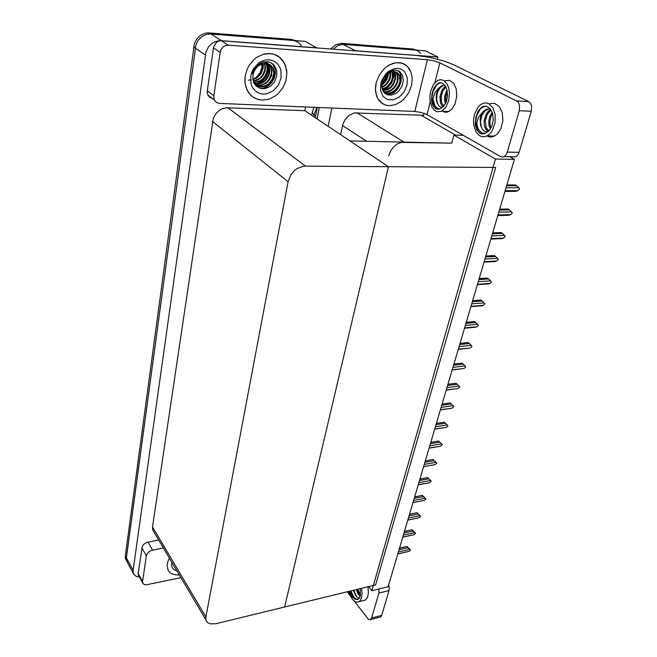 <?xml version="1.0" encoding="UTF-8"?>
<svg xmlns="http://www.w3.org/2000/svg" width="657" height="657" viewBox="0 0 657 657"><rect width="100%" height="100%" fill="white"/><g stroke="black" fill="none" stroke-linecap="round" stroke-linejoin="round"><path stroke-width="0.99" d="M463.407 135.358L453.921 135.104L451.802 143.152L401.181 142.38L397.107 144.088L393.412 147.143L390.537 151.192L388.788 155.766M354.123 50.737L355.503 50.745L342.888 44.348L338.183 45.423L333.255 49.168L338.183 45.423L342.888 44.348L425.309 50.811L437.882 56.97L437.357 59.122M423.995 113.291L423.494 115.312L354.189 112.955L349.081 115.336L344.941 119.837L342.987 124.058L340.687 134.693M139.481 577.117L135.884 576.156L133.888 574.308L126.801 561.234L127.672 562.556L126.604 560.741L126.333 558.031L195.975 44.651L198.357 40.11L201.921 36.562L206.257 34.419L210.848 33.926L305.374 41.366L316.805 47.92M133.231 572.83L133.1 570.26L206.084 51.542L208.524 46.926L212.154 43.313L215.028 41.678L219.66 40.586L316.822 47.83M305.562 106.96L304.848 110.696L226.32 107.723L221.885 108.89L219.118 110.499L215.636 113.973L213.279 118.334L152.539 526.971L152.703 529.912L154.149 532.359M304.848 110.696L388.451 166.673L495.707 167.436L375.64 584.886L284.604 607.019L388.451 166.673L303.764 166.164L297.309 168.438L294.377 170.631L290.772 174.926L288.062 181.726L205.887 616.923L205.813 619.362L206.503 621.308L207.99 622.893L210.141 623.863L215.792 623.739L284.604 607.019L388.451 166.673L349.951 140.894L451.802 143.152M330.734 48.979L335.899 44.635L341.804 43.378L343.66 44.38L415.208 50.031L418.066 51.016L420.685 53.455M341.804 43.378L412.727 49.004L416.185 50.088M126.53 560.511L125.438 558.442L126.505 560.396L126.358 557.842L195.975 44.651L198.357 40.11L201.921 36.562L206.257 34.419L209.32 33.901L293.835 40.479L298.377 42.368L301.243 45.612M125.438 558.442L125.298 555.888L194.39 43.576L196.772 39.042L200.319 35.503L204.639 33.367L207.702 32.85L291.338 39.379L295.387 40.578M407.381 551.708L397.855 553.867M399.472 548.381L407.044 546.427L410.477 549.999L409.114 551.305M398.421 551.954L409.697 549.4L408.005 547.807L399.054 549.827M262.143 100.119L268.853 99.215L275.242 96.037L278.108 93.688L282.855 87.767L285.869 80.721L286.854 73.264L286.534 69.609L284.292 62.932L279.381 57.069L276.162 55.106L272.573 53.899L266.717 53.603L263.367 54.26L256.928 57.266L254.013 59.549L249.151 65.371L247.336 68.755L245.16 76.04L245.077 83.373L245.825 86.831L248.486 92.465L251.179 95.585L254.44 97.95L258.144 99.478L262.143 100.119L256.871 99.067L253.298 97.252L250.21 94.624L247.065 90.025L245.077 83.373L244.856 79.743L245.16 76.04L247.336 68.755L249.151 65.371L254.013 59.549L256.928 57.266L263.367 54.26L270.043 53.537L273.805 54.211L279.381 57.069L282.912 60.723L285.672 66.135L286.854 73.264L285.869 80.721L282.855 87.767L278.108 93.688L275.242 96.037L268.853 99.215L262.143 100.119M389.1 105.695L395.35 104.709L401.419 101.35L404.162 98.895L408.679 92.785L411.496 85.665L412.276 78.339L410.896 71.67L407.077 66.045L401.673 63.056L395.9 62.702L392.755 63.433L386.636 66.661L383.844 69.075L379.22 75.136L376.305 82.232L375.418 89.524L375.771 92.974L377.997 99.01L382.744 103.814L386.234 105.276L389.1 105.695L385.322 105.005L381.183 102.722L378.547 99.856L376.642 96.168L375.418 89.524L375.599 85.903L376.305 82.232L379.22 75.136L383.844 69.075L386.636 66.661L389.634 64.764L395.9 62.702L399.899 62.694L403.357 63.647L406.396 65.462L409.426 68.829L410.896 71.67L412.276 78.339L411.496 85.665L408.679 92.785L404.162 98.895L401.419 101.35L395.35 104.709L389.1 105.695M212.4 98.419L210.043 97.548L208.261 95.741L207.325 93.294L207.292 90.855L213.615 47.025L216.243 42.606L218.338 41.26L220.645 40.718L416.3 55.434L430.187 57.463L444.518 61.208L453.494 64.723L528.688 101.572L530.544 103.313L531.612 106.163L531.299 111.247L519.268 110.713L519.572 105.588L518.513 102.714L517.182 101.268L439.853 62.85L434.975 82.486M507.22 152.12L519.112 152.317L517.815 155.027L515.909 156.752L504.05 156.58L505.939 154.847L507.089 152.547L519.268 110.713M491.83 136.024L489.679 135.966L491.83 136.024M430.22 101.663L427.009 114.605L500.618 156.58L502.309 157.039L504.05 156.58M427.009 114.605L421.367 112.495L414.846 111.452L427.37 59.738L228.25 45.128L225.137 45.678L223.027 47.041L220.949 49.842L220.185 52.371L213.451 47.879M207.292 90.855L213.829 95.758L213.903 98.509L214.831 100.751L216.457 102.426L219.044 103.387L414.846 111.452M427.37 59.738L434.031 60.863L439.853 62.85M138.783 575.836L138.118 573.569L142.347 546.172L143.899 544.193L146.749 542.46L158.698 540.062M388.665 584.96L389.297 587.925L389.059 590.586L378.884 593.107L378.917 589.001M354.18 600.991L368.593 619.485L370.228 619.797L371.632 617.999L381.709 615.363L380.879 616.8L379.647 617.219M169.449 558.228L167.913 561.324L167.042 565.11L168.118 570.35L169.941 572.551L172.52 574.087L175.706 574.9L179.32 574.932L175.706 574.9L172.52 574.087L169.941 572.551L168.118 570.35L167.042 565.11L167.913 561.324L169.449 558.228M163.363 547.946L150.716 550.681L147.989 552.644L146.355 555.74L141.822 547.733M138.134 573.479L142.569 581.593L142.906 583.539L145.493 584.976L180.938 577.675M412.292 535.036L402.807 537.106M404.433 531.595L412.038 529.731L415.52 533.303L414.148 534.626M403.39 535.143L414.739 532.679L413.039 531.07L404.014 533.016M417.302 518.028L407.866 519.999M409.5 514.472L417.08 512.674L420.669 516.279L419.281 517.617M408.457 517.995L419.88 515.63L418.164 513.996L409.081 515.868M422.706 500.7L413.023 502.548M414.657 497.004L422.287 495.296L425.917 498.909L424.521 500.264M413.623 500.503L425.128 498.236L423.395 496.585L414.255 498.376M427.945 483.01L418.287 484.735M419.93 479.175L427.576 477.557L431.271 481.195L429.859 482.558M418.895 482.657L430.483 480.489L428.734 478.813L419.527 480.522M442.547 111.263L444.756 112.175L447.097 112.183L451.482 109.662L454.997 104.126L456.779 96.16L456.188 88.867L453.593 83.168L449.593 80.285L445.06 80.795M430.655 91.077L429.916 96.029L430.105 100.948L432.084 107.288L434.343 110.228L437.119 111.789L441.685 111.222L445.848 107.272L448.657 100.759L449.478 93.253L448.838 88.457L447.31 84.367L443.705 80.433L440.781 79.62L437.759 80.351L433.48 84.4L430.655 91.077M443.089 106.96L440.773 107.058L439.073 106.073L436.412 100.932L436.166 94.452L438.268 88.572L434.844 92.9L432.881 99.15L433.727 104.011L436.404 108.052L438.506 108.906L440.124 108.742L443.746 106.262L446.399 101.474L447.532 95.782L447.039 89.869L444.953 85.246L441.734 82.905L439.295 82.872L437.537 83.628L434.211 87.266L432.027 93.442L433.406 89.451L435.558 86.01L438.285 83.677L441.249 82.798M432.881 99.15L434.991 105.843L436.609 107.707L439.204 108.914M445.389 103.806L444.551 100.381L444.592 96.53L447.006 89.746M446.046 102.41L445.676 97.064L447.318 91.266M443.442 106.598L441.709 105.177L440.445 102.574L439.96 96.817L441.808 90.535L443.524 88.03L445.651 86.297M443.803 106.188L441.627 102.755L441.11 96.834L442.777 90.962L445.972 86.896M438.268 88.572L441.578 85.755L445.126 85.476M437.439 103.617L436.429 97.934L437.537 92.169L440.379 87.504L442.736 85.821L444.608 85.353M440.042 108.758L438.014 109.284L435.714 108.799L432.963 105.596L431.444 100.62L432.027 93.442M435.402 108.643L432.971 104.931L431.912 97.548L433.02 91.397L436.716 84.802M438.375 83.34L438.942 82.971M436.568 100.431L437.16 93.31M441.126 100.25L441.652 93.902M445.651 100.061L446.119 94.542M487.026 135.958L489.646 136.968L492.413 136.911L497.242 134.151L500.921 128.624L502.909 120.354L502.227 112.544L499.246 106.442L494.647 103.412L491.198 103.436L489.481 104.077M474.37 114.589L473.516 119.894L473.738 125.191L476.046 132L478.682 135.112L481.901 136.713L485.4 136.599L487.814 135.498L490.352 133.297L492.512 130.201L495.058 122.752L495.181 114.679L492.881 107.781L488.693 103.625L487.034 103.026L483.577 103.108L480.472 104.652L477.935 107.173L474.37 114.589M488.57 131.375L486.295 131.794L484.135 131.047L482.32 129.183L480.719 125.783L480.127 119.057L480.949 115.435L482.64 112.068L478.616 117.02L476.719 123.105L478.124 129.38L481.409 133.084L485.277 133.387L489.169 130.743L491.962 125.972L493.235 120.017L492.66 113.645L490.221 108.692L486.484 106.262L483.683 106.335L481.729 107.206L478.239 110.91L475.898 117.118L477.376 113.078L480.144 109.07L483.092 106.919L486.008 106.179M476.719 123.105L477.713 127.598L479.125 130.365L481.712 132.845L484.004 133.634M490.401 129.109L488.98 125.282L488.824 120.707L489.982 116.092L492.233 112.281M491.001 128.09L490.023 124.543L489.999 120.699L490.869 116.88L492.594 113.406M488.668 131.277L486.492 129.963L485.309 128.279L484.225 124.814L484.094 120.847L486.229 113.957L488.217 111.32L490.828 109.497M488.964 130.973L486.147 127.581L485.277 120.789L487.289 114.211L491.149 109.99M482.64 112.068L486.27 109.21L490.533 109.087M481.622 127.869L480.489 121.832L481.721 115.804L485.227 110.647L489.449 108.807M484.759 133.519L482.115 133.987L479.93 133.412L476.875 129.946L475.2 124.649L475.898 117.118M479.577 133.231L476.941 129.437L475.66 121.988L476.645 115.796L480.349 108.865M482.509 106.886L483.002 106.557M363.173 600.613L365.777 599.857L367.674 596.983L368.446 592.532L367.887 586.775M348.686 591.44L350.321 595.858L352.579 599.414L355.15 601.631L357.704 602.198L360.044 600.851L361.547 597.845L362.097 593.411L361.522 588.319M350.616 590.971L351.897 594.979L353.688 597.936L355.338 599.381L357.58 599.619L359.346 598.231L360.373 595.727L360.274 588.623M350.838 590.914L353.901 597.164L355.618 598.765L357.925 599.488M353.294 590.323L353.778 591.768L353.409 590.29M359.601 597.821L357.893 597.755L356.308 596.556L353.778 591.768M360.2 596.375L357.975 593.912L356.406 589.567M360.414 595.546L358.689 593.148L357.4 589.321M355.338 599.381L351.955 596.802L349.524 591.234M351.955 596.802L349.894 591.144M356.636 596.885L353.885 590.175M360.315 595.447L357.86 589.214M381.955 83.357L384.928 79.39L386.538 74.709M397.666 68.369L400.491 68.969L402.979 70.34L405.016 72.41L407.315 78.175L406.979 85.106L404.104 91.849L399.251 97.105L393.362 99.864L387.564 99.593L382.99 96.3L380.567 90.6L380.797 83.611L381.931 80.064L385.938 73.773L388.624 71.35L394.635 68.583L397.666 68.369M395.793 70.085L399.916 71.736L402.61 75.498L403.349 80.663L401.944 86.248L398.676 91.151L396.508 93.023L391.629 95.093L387.096 94.665L384.419 92.867L382.579 90.025L381.766 85.131L382.481 81.181L384.181 77.559L387.687 73.748L390.874 72.065L394.118 71.621L391.17 71.679L387.154 73.699L384.485 76.483L381.906 81.312L384.074 76.853L387.86 72.705L391.597 70.636L395.793 70.085M384.123 92.366L388.78 93.154L392.237 92.095L395.424 89.828L398.799 84.983L399.924 81.139L399.464 75.916L397.239 72.689L393.494 71.293M383.787 92.136L387.737 93.549L392.853 92.44L396.031 90.173L399.423 85.328L400.54 81.476L400.088 76.253L397.493 72.746L393.715 71.613M383.417 91.61L386.349 91.775L389.806 90.715L392.976 88.457L395.407 85.41L397.042 81.723L397.575 77.912L396.992 74.578L395.227 71.769M383.565 91.832L386.957 92.12L390.414 91.06L393.584 88.802L396.023 85.755L397.657 82.059L398.191 78.249L397.608 74.914L395.571 71.851M382.768 90.452L387.778 89.138L390.808 86.839L393.116 83.809L395.029 78.29L394.947 74.775L393.839 71.802M393.674 71.547L392.755 70.439M382.932 90.781L388.016 89.672L391.17 87.422L393.584 84.383L395.621 78.774L395.571 75.169L394.455 72.13M382.202 88.933L386.472 87.102L390.8 82.289L392.5 77.575L392.024 71.761M382.333 89.344L386.817 87.611L391.4 82.626L393.141 77.69L393.223 74.471L392.467 71.695M381.824 86.979L385.092 84.975L388.377 80.983L389.872 77.263L390.118 72.352M381.898 87.512L385.437 85.525L388.985 81.304L390.537 77.321L390.619 72.155M381.824 84.326L385.963 79.686L387.835 73.641M381.774 85.09L384.14 83.209L386.562 80.014L388.098 76.163L388.459 73.214M382.686 90.264L386.981 87.898L391.317 82.798L393.247 77.953L393.412 71.613M387.794 94.904L393.486 92.547L398.002 87.849M399.62 84.86L400.811 80.868L400.984 76.992L400.187 73.609L398.479 70.825M382.916 90.461L387.269 88.071L391.654 82.905L393.88 76.311L393.674 71.613M388.336 95.043L393.962 92.596L397.124 89.623L399.497 85.96L400.984 81.731L401.32 77.542L400.54 73.888L398.774 70.981M248.33 80.138L251.097 79.809M253.594 78.922L256.797 76.812L260.115 72.705L261.847 67.72L261.921 63.885M268.984 59.779L272.302 60.444L275.291 61.939L277.804 64.189L279.718 67.071L280.941 70.439L281.114 77.937L278.338 85.213L273.164 90.871L266.586 93.836L263.161 94.099L259.868 93.516L256.862 92.111L254.308 89.943L252.329 87.118L251.031 83.767L250.719 76.204L251.738 72.369L253.479 68.755L258.768 62.957L262.036 61.068L265.502 59.992L268.984 59.779M267.366 61.651L269.97 62.243L274.256 65.257L276.696 70.225L276.794 76.179L274.495 81.985L270.241 86.486L264.812 88.695L260.772 88.58L256.361 86.272L254.029 83.184L252.838 79.3L252.945 74.997L254.226 70.964L257.585 66.464L262.192 63.795L265.913 63.335L261.231 63.696L257.807 65.536L254.867 68.525L252.165 73.74L254.793 68.188L258.349 64.443L262.529 62.226L267.366 61.651M255.622 85.188L260.164 86.667L265.559 85.656L268.877 83.505L272.384 78.807L273.772 73.017L272.63 67.802L269.6 64.345L265.354 62.982M263.597 61.922L267.374 62.949L270.643 66.152L271.998 70.077L271.472 75.851L268.614 81.008L265.658 83.611L260.295 85.541L254.859 84.572L256.378 85.689L260.706 87.036L266.11 86.026L269.427 83.866L272.942 79.169L274.33 73.37L273.189 68.156L270.15 64.69L265.913 63.335M254.744 84.4L259.761 85.18L263.383 84.195L266.685 82.051L269.214 79.103L271.39 73.543L271.44 69.724L270.265 66.111L267.539 63.047M254.185 83.48L257.61 83.718L261.223 82.741L264.516 80.606L267.038 77.666L268.729 74.069L269.362 70.184L268.853 66.587L266.364 62.481M254.325 83.743L258.144 84.08L261.757 83.102L265.058 80.967L267.58 78.027L269.28 74.43L269.912 70.529L269.403 66.94L267.613 63.581M253.618 82.289L259.072 81.304L262.357 79.169L264.87 76.245L266.553 72.656L267.177 68.78L266.668 65.191L265.083 62.103M253.758 82.61L259.614 81.665L262.899 79.53L265.412 76.598L267.095 73.009L267.728 69.125L267.21 65.544L265.412 62.177M253.142 80.852L257.881 79.398L260.665 77.337L262.8 74.693L264.755 69.831L264.985 66.431L264.344 63.359M253.249 81.238L258.176 79.883L261.1 77.781L263.334 75.054L264.878 71.761L265.543 68.205L264.738 63.327M252.814 79.144L256.698 77.411L260.657 73.305L262.414 69.281L262.652 63.663M252.879 79.604L256.994 77.92L261.19 73.65L263.293 67.901L263.087 63.557M256.788 83.767L261.297 81.599L265.88 76.738L268.343 70.324L268.393 65.363M260.845 88.596L264.943 87.529L268.746 85.213L271.768 81.985L273.928 78.06L275.053 73.65L274.954 69.338L272.4 63.532M257.864 83.694L261.979 81.476L266.167 76.885L268.532 70.956L268.762 66.308M261.576 88.728L265.6 87.545L269.288 85.164L272.203 81.944L274.289 78.035L275.349 73.691L275.217 69.453L272.745 63.795M176.996 571.007L173.949 569.644L172.405 567.919L171.617 565.718L171.838 562.277M433.3 464.951L423.658 466.552M425.301 460.976L432.996 459.457L436.741 463.111L435.312 464.491M424.282 464.433L435.952 462.38L434.187 460.68L424.915 462.298M438.761 446.522L429.136 448M430.795 442.407L438.523 440.978L442.317 444.649L440.88 446.046M429.777 445.832L441.529 443.886L439.747 442.169L430.409 443.697M444.329 427.699L434.737 429.046M436.396 423.437L444.329 422.229L436.412 423.371M435.394 426.828L447.22 425.013L445.421 423.264L436.026 424.701M450.02 408.482L440.461 409.689M442.12 404.071L450.111 402.946L442.128 404.03M441.126 407.43L453.043 405.73L451.228 403.965L441.759 405.295M455.827 388.845L446.3 389.921M447.967 384.279L456.007 383.245L447.975 384.271M446.982 387.605L458.98 386.037L457.149 384.246L447.614 385.478M461.789 368.799L452.271 369.71M453.946 364.06L461.879 363.14M452.969 367.353L465.049 365.924L463.201 364.101L453.601 365.226M467.94 348.309L458.372 349.064M460.048 343.397L468.014 342.568M459.087 346.65L471.258 345.36L469.385 343.512L459.719 344.531M474.231 327.375L476.859 326.8L464.614 327.95M466.289 322.275L474.297 321.552M465.345 325.486L477.598 324.344L475.709 322.472L465.969 323.367M480.661 305.973L483.322 305.365L470.995 306.367M472.67 300.676L480.727 300.052M471.742 303.838L484.078 302.861L482.172 300.963L472.367 301.727M487.239 284.087L489.933 283.446L477.516 284.284M479.199 278.593L487.322 278.067M478.28 281.705L490.705 280.884L488.783 278.962L478.904 279.595M493.965 261.7L496.7 261.034L484.193 261.7M485.876 255.992L494.072 255.581M484.973 259.055L497.489 258.406L495.542 256.452L485.597 256.953M500.848 238.795L503.615 238.097L491.025 238.581M492.709 232.865L500.987 232.578M491.822 235.871L504.428 235.411L502.457 233.424L492.438 233.777M497.817 215.595L508.272 215.348L510.703 214.617L498.014 214.921M499.706 209.197L508.083 209.033M498.835 212.145L511.532 211.874L509.545 209.854L499.451 210.059M504.954 191.442L515.375 191.351L517.954 190.587L505.176 190.686M506.867 184.962L515.359 184.929M506.013 187.853L518.8 187.779L516.788 185.726L506.629 185.775M316.929 107.428L314.087 114.597L312.609 113.316L312.223 112.043M381.848 84.088L385.142 79.472L387.187 74.134M387.31 75.81L387.778 74.249M313.882 107.305L311.607 115.213M383.015 82.224L386.07 76.664M264.278 63.368L264.245 64.517M421.055 115.221L455.695 135.145M317.085 118.884L319.318 107.526L317.085 118.884M355.503 50.745L437.882 56.97M328.155 126.3L331.859 108.044M514.456 159.29L495.468 159.051L371.854 590.733L388.147 586.726L514.456 159.29L509.799 156.662M371.854 590.733L368.585 586.602M495.468 159.051L453.921 135.104M315.344 117.726L317.364 107.444M409.697 549.4L410.477 549.999M407.036 546.681L408.005 547.807M213.829 95.758L220.185 52.371M519.112 152.317L531.299 111.247M142.569 581.593L146.355 555.74M381.709 615.363L389.059 590.586M371.632 617.999L378.884 593.107M350.419 596.055L347.183 591.809M414.739 532.679L415.52 533.303M412.046 529.961L413.039 531.07M419.88 515.63L420.669 516.279M417.162 512.895L418.164 513.996M425.128 498.236L425.917 498.909M422.377 495.493L423.395 496.585M430.483 480.489L431.271 481.195M427.699 477.738L428.734 478.813M435.952 462.38L436.741 463.111M433.127 459.613L434.187 460.68M441.529 443.886L442.317 444.649M438.671 441.118L439.747 442.169M447.22 425.013L447.934 426.081L446.563 427.214M444.329 422.229L445.421 423.264M453.043 405.73L453.839 406.56L452.361 407.981M450.111 402.946L451.228 403.965M458.98 386.037L459.777 386.899L458.29 388.336M456.007 383.245L457.149 384.246M465.049 365.924L465.756 367.115L464.343 368.265M462.043 363.116L463.201 364.101M471.258 345.36L471.964 346.592L470.535 347.758M468.203 342.552L469.385 343.512M477.598 324.344L478.304 325.626L476.859 326.8M474.502 321.528L475.709 322.472M484.078 302.861L484.882 303.863L483.322 305.365M480.949 300.035L482.172 300.963M490.705 280.884L491.411 282.255L489.933 283.446M487.535 278.059L488.783 278.962M497.489 258.406L498.293 259.49L496.7 261.034M494.269 255.573L495.542 256.452M504.428 235.411L505.233 236.536L503.615 238.097M501.16 232.57L502.457 233.424M511.532 211.874L512.329 213.049L510.703 214.617M508.222 209.025L509.545 209.854M518.8 187.779L519.605 188.994L517.954 190.587M515.441 184.929L516.788 185.726M403.883 142.084L356.784 112.717M366.639 141.263L342.609 125.536M221.212 40.603L209.23 32.875M205.255 54.917L193.601 46.885M133.1 570.26L125.298 555.888M288.062 181.726L212.482 121.488M305.382 166.073L227.807 107.691M205.887 616.923L152.539 526.971M315.746 115.698L314.087 114.597L313.693 116.618M412.727 49.004L414.69 49.973M291.338 39.379L293.112 40.397M516.665 100.964L528.688 101.572M221.425 40.726L228.25 45.128M147.989 542.107L152.58 550.065M205.945 619.962L152.703 529.912M397.838 553.917L408.884 551.404M399.546 548.135L406.921 546.476M207.842 94.978L214.363 99.913M370.638 619.592L380.699 616.948M138.2 574.768L142.626 582.882M402.79 537.155L413.877 534.741M404.498 531.373L411.931 529.772M407.841 520.065L418.961 517.749M409.557 514.275L417.047 512.739M412.998 502.63L424.151 500.412M414.707 496.832L422.27 495.353M418.254 484.833L429.448 482.723M419.971 479.027L427.592 477.623M448.969 111.534L441.685 111.222M438.884 83.373L438.079 83.324M442.736 85.821L441.578 85.755M494.622 136.106L487.133 135.9M483.092 106.919L482.295 106.877M487.124 109.407L485.942 109.358M365.563 600.013L359.223 601.607M399.399 74.791L398.774 74.463M396.918 73.461L396.294 73.124M273.189 68.156L272.63 67.802M270.963 66.743L270.413 66.39M268.762 65.339L268.212 64.994M266.57 63.951L266.019 63.598M423.625 466.667L434.844 464.68M425.342 460.861L433.037 459.522M429.103 448.131L440.354 446.251M430.82 442.317L438.589 441.044M434.696 429.193L445.98 427.444M440.412 409.861L451.72 408.235M446.243 390.118L457.584 388.615M452.205 369.94L463.571 368.577M458.299 349.319L469.689 348.095M464.532 328.237L475.939 327.161M470.897 306.688L482.328 305.76M477.409 284.645L488.849 283.873M484.069 262.102L495.526 261.486M490.886 239.033L502.35 238.59M497.866 215.422L509.339 215.151M505.011 191.253L516.484 191.154"/></g></svg>
